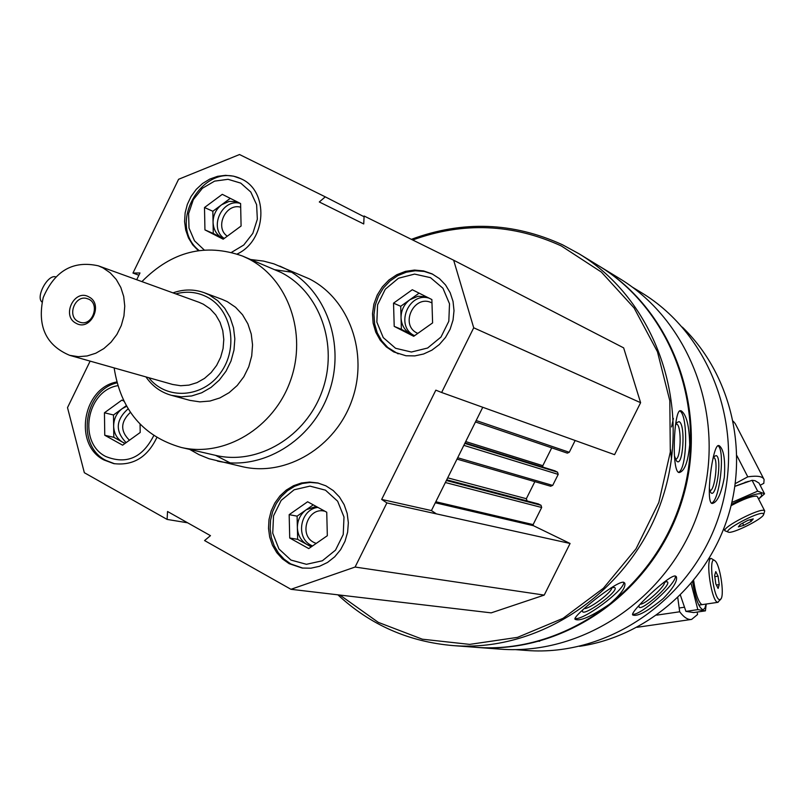 <?xml version="1.0" encoding="UTF-8"?>
<svg xmlns="http://www.w3.org/2000/svg" width="805" height="805" viewBox="0 0 805 805"><rect width="100%" height="100%" fill="white"/><g stroke="black" fill="none" stroke-linecap="round" stroke-linejoin="round"><path stroke-width="1.21" d="M116.735 381.973C82.573 388.111 73.265 444.763 104.016 459.997L113.757 463.61C133.107 465.934 147.466 457.25 156.814 437.558M393.756 351.946L405.972 355.76L414.817 355.901L423.601 353.999L431.913 350.155L439.329 344.54L445.517 337.426L450.156 329.134L453.034 320.088L454.01 310.69L453.044 301.422L450.176 292.718L445.557 284.98L439.409 278.59L432.023 273.841L423.511 270.903L414.505 270.067L405.448 271.366L396.785 274.736L388.946 279.999L382.315 286.892L377.213 295.073L373.882 304.139L372.504 313.638L373.128 323.127L375.734 332.123L380.191 340.173L386.299 346.895L393.756 351.946M250.818 259.522L263.547 261.092L273.861 263.849L309.11 278.761C349.159 298.776 368.801 353.234 351.986 400.145C335.594 447.198 286.298 476.802 242.768 466.769L209.059 458.739L199.077 454.694L189.678 449.401M230.15 462.885L215.569 455.358M275.32 269.796L291.561 272.191M136.709 279.717L139.99 272.965L132.966 273.066L178.589 179.284L239.528 154.53L325.28 196.853L319.303 201.975L363.729 223.961L364.112 216.012L453.658 260.216L473.712 327.796L441.633 392.488L435.837 390.153L381.671 499.432L386.893 502.914L355.096 567.042L290.957 589.3L204.571 540.558L210.467 535.657L167.541 511.497L167.098 519.416L84.344 472.716L67.509 407.632L90.13 361.123M237.153 254.018C266.847 240.393 269.293 190.876 241.017 178.78L233.541 176.154L225.601 175.329L217.561 176.325L209.763 179.092L202.548 183.51L196.229 189.386L191.087 196.45L187.334 204.4L185.13 212.892L184.587 221.566L185.714 230.029L188.471 237.918L192.737 244.891L198.342 250.637M289.156 563.681L302.187 568.048L310.891 568.199L319.474 566.297L327.544 562.433L334.709 556.798L340.626 549.644L344.993 541.312L347.619 532.216L348.354 522.777L347.186 513.469L344.168 504.725L339.438 496.977L333.25 490.567L325.874 485.818L317.693 482.95L309.553 482.064L301.382 483L293.513 485.717L286.278 490.084L279.969 495.92L274.857 502.984L271.154 510.974L269.001 519.557L268.508 528.372L269.675 537.066L272.462 545.277L276.769 552.643L282.414 558.871L289.156 563.681M412.683 239.991C463.117 221.697 512.664 223.689 561.337 245.968L601.365 272.06L634.109 307.973L657.444 351.735L669.81 400.759L670.303 452.068L658.812 502.481L636.02 548.829L603.398 588.244L563.047 618.321L517.535 637.359L469.677 644.382L422.343 639.2L378.28 622.356L339.911 595.066M453.658 260.216L623.644 347.871L640.609 402.691L614.567 454.674L441.633 392.488M575.152 440.496L569.256 452.289L567.324 453.135L475.473 421.951L567.324 453.135M551.727 447.842L542.822 465.682L465.723 441.573M542.751 467.061L542.822 465.682M554.856 470.845L557.553 472.193L558.207 474.387L463.841 445.346M550.57 486.17L552.693 485.425L558.207 474.387M534.852 481.652L526.339 498.708L447.691 477.848M527.124 500.972L526.339 498.708M538.253 503.91L541.01 505.278L541.674 507.482L533.121 524.598L435.817 501.746M290.957 589.3L491.191 612.867L544.22 595.096L570.081 543.476L533.474 525.715L533.121 524.598M632.056 286.942L641.364 292.607C711.791 335.051 746.527 430.826 719.328 514.898C692.582 599.111 608.63 656.86 526.651 650.47L525.252 650.37M724.329 477.315C725.456 459.806 723.765 449.26 719.257 445.688L718.674 445.547C712.586 443.797 704.969 504.443 712.355 503.447C717.315 502.36 721.3 493.646 724.329 477.315M663.209 598.588C673.463 587.892 677.83 580.576 676.301 576.611L675.325 576.008C669.176 574.428 629.47 612.353 632.71 614.95C637.298 616.902 647.472 611.448 663.209 598.588M411.375 239.337C462.583 220.339 512.976 222.15 562.544 244.79L578.976 253.746L598.427 265.63C672.93 310.589 709.648 412.633 680.597 502.401C652.05 592.329 562.836 654.032 476.077 647.331L474.588 647.22M578.976 253.746C655.21 299.742 692.783 404.482 662.938 496.705C633.605 589.089 542.137 652.493 453.356 645.62C408.819 641.867 370.32 624.932 337.879 594.825M689.704 444.752C689.332 426.147 686.534 414.857 681.332 410.882L680.376 410.691C673.715 409.725 671.189 474.527 679.531 472.485C684.683 470.895 688.074 461.647 689.704 444.752M609.566 604.173C620.856 594.301 625.938 587.278 624.781 583.092L623.503 582.236C616.368 580.787 572.285 616.348 575.001 619.246C579.691 621.671 591.212 616.65 609.566 604.173M598.719 265.811L599.312 266.163C673.735 311.082 710.413 413.005 681.402 502.662C652.885 592.48 563.772 654.103 477.103 647.411L475.614 647.301M599.312 266.163L619.307 278.369C691.928 322.211 727.73 421.367 699.525 508.508C671.813 595.801 585.024 655.693 500.438 649.162L498.989 649.051M539.702 641.233L538.424 641.233M682.348 327.132C730.578 373.691 749.314 450.408 727.599 517.867C705.864 585.316 645.862 636.664 579.54 646.324M679.631 410.922C688.325 414.042 687.289 469.718 678.484 472.243M671.501 459.172L670.545 449.673M671.571 426.932L673.383 418.449M675.465 425.453L676.904 422.545L679.058 421.639C686.021 424.014 682.942 469.587 676.391 460.712L674.439 455.882M676.109 423.873L676.623 423.983C681.936 425.453 680.95 459.776 675.606 459.142L675.606 459.142M623.794 582.307C624.962 589.854 582.488 621.289 574.961 618.441M610.733 588.022L614.084 587.409C622.798 588.908 579.218 620.403 582.649 610.12L582.78 609.788M611.669 587.72C612.977 591.504 589.491 609.315 584.188 608.56M717.899 445.708C725.506 449.401 719.69 501.374 711.469 503.125M712.908 458.759L714.488 456.254L716.259 455.62C722.588 457.602 715.866 500.952 710.574 492.177L709.326 488.273M713.542 457.552L713.794 457.612C718.684 458.8 714.76 491.764 709.869 490.587L709.859 490.587M675.365 576.008C677.297 583.051 639.784 616.509 632.549 614.195M663.622 582.468L666.842 581.673C674.399 583.041 636.916 615.543 639.079 605.742L639.281 605.088M664.417 582.126C666.188 585.607 644.875 604.958 640.206 604.132M187.645 522.807L167.098 519.416M138.893 275.23L132.966 273.066M364.081 216.746L325.28 196.853M640.609 402.691L473.712 327.796M570.081 543.476L386.893 502.914M544.22 595.096L355.096 567.042M482.759 407.28L431.43 510.571L436.411 513.882M431.43 510.571L381.671 499.432M141.922 281.609C171.747 251.402 205.295 242.889 242.567 256.071L248.232 258.687C288.11 278.691 307.48 333.441 290.474 380.604C273.891 427.928 224.525 457.653 181.216 447.449C143.119 436.471 120.76 409.956 114.139 367.915M222.321 299.45L227.231 301.623L235.573 307.269L242.557 314.785L247.86 323.821L251.241 334.005L252.549 344.872L251.713 355.941L248.775 366.718L243.865 376.72L237.203 385.515L229.083 392.689L219.876 397.942L209.994 401.041L199.871 401.866L189.97 400.387L171.354 395.305C160.839 392.327 152.376 386.189 145.947 376.911M242.567 256.071L280.945 272.402C319.837 291.883 338.774 345.023 322.282 390.737C306.202 436.612 258.163 465.381 215.931 455.439L181.216 447.449M279.868 266.123L285.252 268.639C326.075 289.045 346.049 344.741 328.853 392.77C312.078 440.949 261.746 471.277 217.38 461.044M432.718 274.193L424.215 271.436L415.259 270.772L406.273 272.211L397.72 275.672L390.002 280.995L383.492 287.908L378.501 296.079L375.271 305.105L373.963 314.544L374.637 323.952L377.263 332.857L381.721 340.837L387.799 347.498L398.153 353.858M395.567 348.283L411.405 352.026L427.626 348.022L440.999 337.033L448.818 321.245L449.512 303.807L442.941 288.24L430.464 277.645L414.595 274.092L398.485 278.228L385.293 289.206L377.575 304.843L376.851 322.101L383.25 337.597L395.567 348.283M431.973 302.952L431.631 302.791C414.112 293.926 399.421 324.968 417.262 333.129L417.815 333.401M429.025 298.132C408.457 291.762 394.772 326.106 414.132 335.474M414.676 335.625L411.053 334.256C404.845 330.795 401.514 325.311 401.041 317.804C401.071 310.247 404.06 304.199 410.017 299.641L417.906 296.28L426.227 296.733M414.273 335.906L401.383 329.336L400.709 306.282L419.103 293.151M400.709 306.282L393.534 303.153L412.301 289.74L431.872 299.561L432.597 322.906L413.7 336.309L394.209 326.377L393.534 303.153M401.383 329.336L394.209 326.377M241.832 179.193C203.997 159.652 165.599 224.042 199.087 250.526M231.548 252.347L243.764 245.012L252.82 233.38L257.338 219.222L256.614 204.691L250.788 192.023L240.745 183.117L228.046 179.304L214.593 181.125L202.407 188.269L193.301 199.67L188.601 213.607L189.004 228.026L194.478 240.786L204.218 249.973M116.967 382.858C83.801 390.405 75.821 445.477 105.837 460.369L114.582 463.771M117.761 385.675C86.497 390.737 77.632 442.589 105.727 456.485C126.445 464.797 142.455 457.834 153.755 435.606M318.569 483.151L310.478 482.426L302.368 483.493L294.59 486.311L287.455 490.738L281.267 496.605L276.256 503.668L272.643 511.628L270.581 520.161L270.138 528.925L271.345 537.539L274.153 545.669L278.45 552.965L284.054 559.133L290.746 563.913L302.851 568.139M290.937 560.059L306.433 564.305L322.342 560.783L335.494 550.157L343.232 534.53L343.997 517.041L337.637 501.203L325.472 490.175L309.935 486.119L294.137 489.782L281.166 500.398L273.529 515.874L272.734 533.182L278.933 548.94L290.937 560.059M240.685 207.207C225.762 202.83 214.402 227.423 227.272 236.197M240.393 203.434C222.261 197.879 208.384 227.966 224.203 238.451M223.81 238.743L222.351 238.089C216.535 234.829 213.446 229.586 213.063 222.361C213.154 215.076 216.022 209.199 221.667 204.732L229.123 201.391L236.952 201.713M223.74 238.793L213.285 233.47L212.842 211.262L230.28 198.362M212.842 211.262L204.5 207.519L222.281 194.337L240.604 203.544L241.087 226.024L223.196 239.196L204.943 229.888L204.5 207.519M213.285 233.47L204.943 229.888M130.4 412.341C120.478 421.81 120.156 431.118 129.444 440.244M128.106 408.819C115.709 419.948 115.055 431.218 126.144 442.619M125.157 443.334L122.662 442.217C116.987 438.765 113.978 433.412 113.646 426.137C113.767 418.821 116.604 413.005 122.159 408.688L126.606 406.314M124.946 443.485L113.817 437.306L113.485 414.978L126.264 405.71M113.485 414.978L104.449 412.774L121.927 400.075L123.829 401.121M113.817 437.306L104.761 435.264L104.449 412.774M140.07 424.185L140.201 432.486L122.602 445.175L104.761 435.264M324.928 511.245L324.405 511.125C307.782 506.989 298.343 534.812 313.799 542.399L316.174 543.445M317.925 507.402C300.406 509.112 295.183 537.468 310.992 545.216L312.531 545.971M311.938 546.384L307.097 544.572C301.04 540.91 297.8 535.295 297.377 527.738C297.437 520.161 300.396 514.164 306.252 509.766L316.164 506.436M311.233 546.877L297.649 539.33L297.095 516.156L313.276 504.856M297.095 516.156L289.176 514.657L307.621 501.767L326.739 512.232L327.333 535.707L308.758 548.587L289.72 538.012L289.176 514.657M297.649 539.33L289.72 538.012M677.78 597.723L679.692 611.78C684.059 617.505 688.044 620.051 691.636 619.407L697.543 614.527L697.211 612.052M656.739 615.131L679.692 611.78M714.77 560.612L711.197 558.439C705.079 558.489 711.64 602.341 717.778 602.291L720.737 599.282M719.66 599.715L721.069 598.819C724.57 593.808 719.821 564.063 714.991 560.783C707.937 554.011 713.341 599.333 719.66 599.715M718.07 576.169L719.227 584.591L718.11 588.455L715.806 583.877L714.639 575.414L715.776 571.58L718.07 576.169L714.81 576.662M716.38 585.014L719.227 584.591M691.123 583.555L697.824 609.627L705.411 610.854L693.638 612.565L685.92 611.367L680.396 595.177M692.592 581.794C695.289 598.196 698.69 607.503 702.795 609.707L704.788 608.429L706.076 604.062M705.411 610.854L706.227 604.042M693.648 580.516C695.379 592.54 697.844 600.379 701.054 604.022L702.101 604.585M697.824 609.627L685.92 611.367M733.244 421.236L735.207 423.581L763.693 478.784M760.151 485.284L763.824 483.302L764.086 479.549C762.858 476.369 757.425 475.463 747.785 476.832L735.307 483.584M747.785 476.832L736.917 455.7M763.724 514.304L764.71 510.944L764.176 510.481C759.668 507.935 722.367 527.154 724.842 530.737L728.424 532.165C732.258 534.117 761.943 519.386 763.583 514.717L763.221 513.54C758.562 511.155 721.813 530.847 728.424 532.165M740.429 524.347L747.905 520.342L753.259 518.883L751.146 521.409L743.709 525.393L738.356 526.873L740.429 524.347M742.592 523.19L743.709 525.393M750.27 519.698L751.146 521.409M748.348 481.35L734.935 486.29M734.925 486.341L752.071 480.303L755.05 480.696L759.024 483.081L764.549 493.807L757.656 491.151L732.248 502.28M764.549 493.807L758.602 499.06L761.802 495.588L761.369 493.767C756.348 493.163 746.366 496.715 731.403 504.423M756.841 496.202L756.72 496.162C752.091 495.88 743.548 499.04 731.101 505.641M757.656 491.151L752.071 480.303M78.206 321.507L79.916 322.221C92.967 326.911 100.796 302.509 87.443 298.736C75.348 294.077 66.493 315.922 78.206 321.507M76.073 323.268C61.079 315.993 74.442 288.442 88.872 296.904C103.966 304.129 90.482 331.851 76.073 323.268M98.341 265.831L198.996 302.288L203.323 304.189L210.105 308.798L215.76 314.936L220.047 322.322L222.774 330.634L223.79 339.499L223.076 348.525L220.64 357.299L216.605 365.44L211.141 372.584L204.51 378.4L196.994 382.647L188.944 385.122L180.702 385.736L172.652 384.468L69.653 355.327C45.845 345.244 37.04 325.975 43.229 297.528C54.73 270.782 73.104 260.216 98.341 265.831L102.97 267.864L110.225 272.855L116.272 279.486L120.831 287.496L123.708 296.522L124.755 306.162L123.94 315.983L121.283 325.542L116.906 334.427L111.01 342.216L103.855 348.585L95.775 353.234L87.121 355.971L78.276 356.675L69.653 355.327M175.792 293.875C186.68 290.937 197.034 291.953 206.875 296.914C231.82 309.452 238.894 348.082 220.53 372.906C202.669 398.143 166.303 400.316 148.794 377.716M173.005 292.869C183.59 289.106 194.005 289.045 204.239 292.708L209.209 294.912L217.662 300.647L224.736 308.275L230.099 317.452L233.52 327.796L234.839 338.835L233.983 350.084L230.995 361.043L226.004 371.216L219.242 380.151L211.011 387.447L201.673 392.79L191.65 395.959L181.397 396.805L171.354 395.305M55.656 276.88C47.837 274.123 35.43 296.975 42.001 302.046M569.256 452.289L476.178 420.532M555.108 470.915L465.049 442.921L554.987 470.865M557.553 472.193L464.807 443.414M552.693 485.425L457.683 457.753M526.993 500.901L446.715 479.82M538.585 504L446.684 479.871M541.01 505.278L446.373 480.505M541.674 507.482L445.366 482.527M533.474 525.715L435.294 502.783M515.26 649.605L526.651 650.47M453.356 645.62L476.077 647.331M477.103 647.411L500.438 649.162M550.851 486.28L456.999 459.112M538.424 503.94L446.695 479.85M637.067 627.296L691.153 619.478M679.179 607.996L684.24 607.262M698.841 605.119L718.1 602.301M708.943 558.781L711.197 558.439M723.776 528.633L724.842 530.737M757.384 496.685L764.639 510.793M744.957 482.356L746.255 481.994M204.239 292.708L222.411 299.48"/></g></svg>
